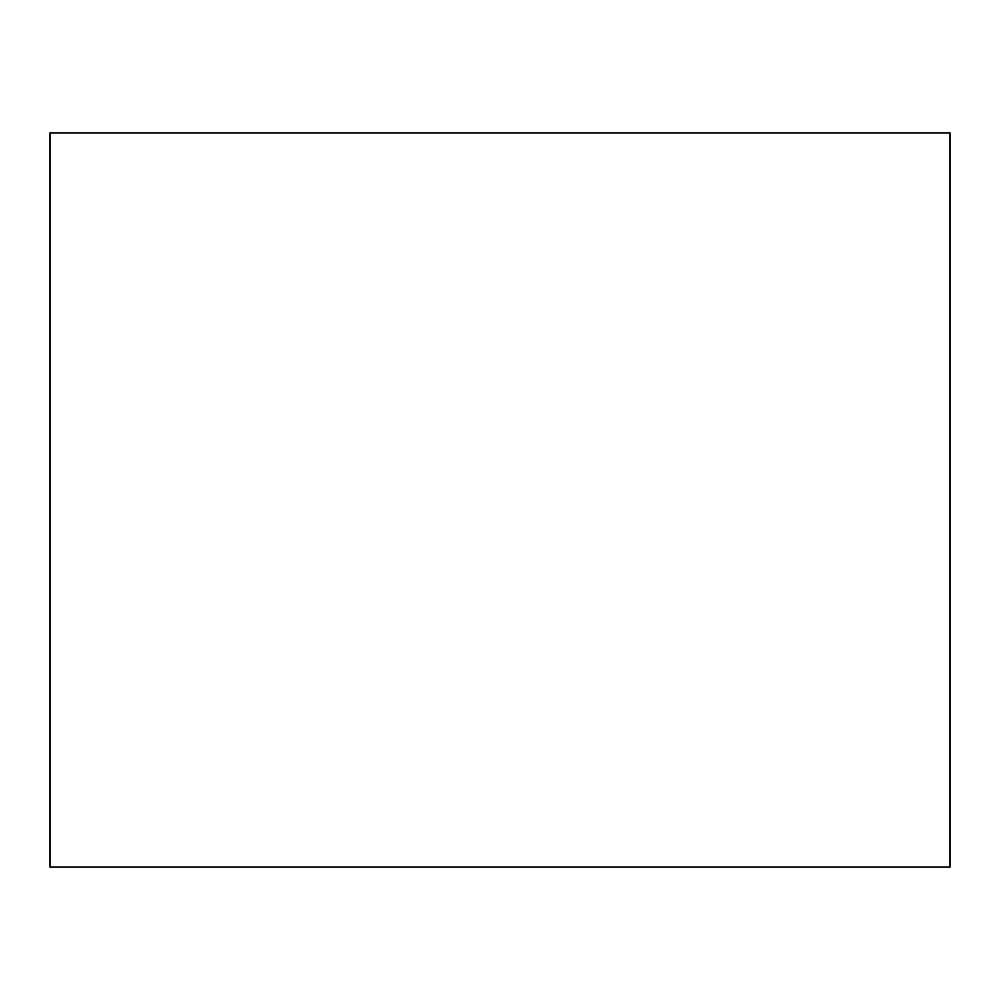 <?xml version="1.0" encoding="UTF-8"?>
<svg xmlns="http://www.w3.org/2000/svg" width="1000" height="1000" viewBox="0 0 1000 1000"><rect width="100%" height="100%" fill="white"/><g stroke="black" fill="none" stroke-linecap="round" stroke-linejoin="round"><path stroke-width="1.5" d="M950 867.1L50 867.1L950 867.1L950 132.9L50 132.9L950 132.9L950 867.1M50 132.9L50 867.1L50 132.9"/></g></svg>
